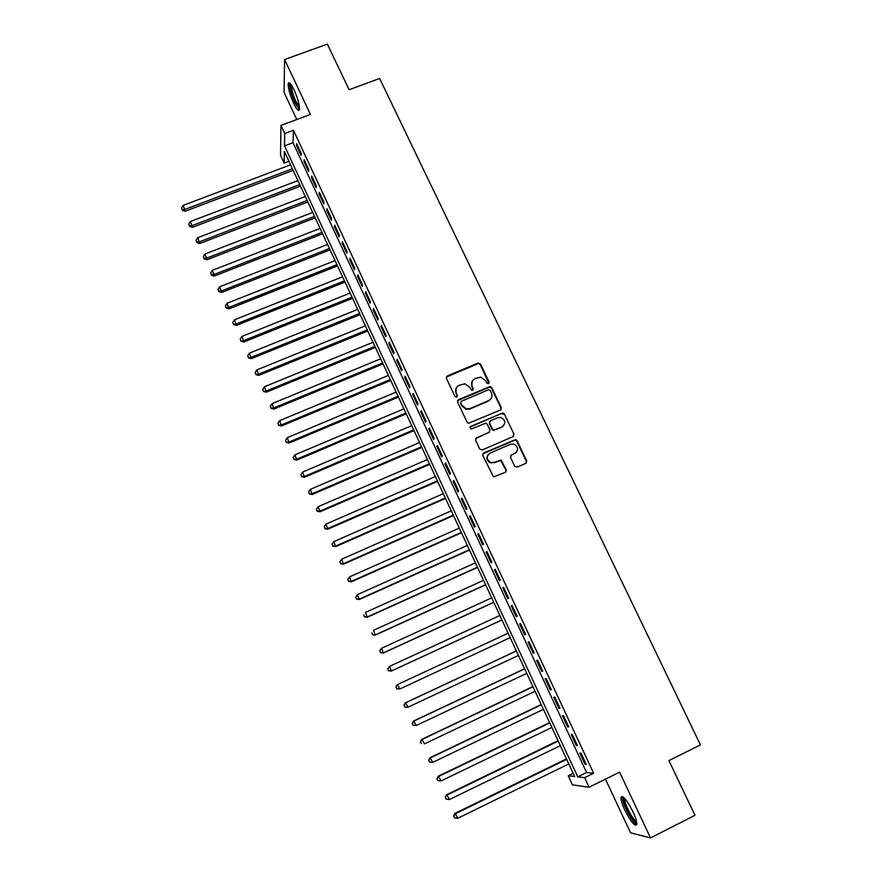 <?xml version="1.0" encoding="UTF-8"?>
<svg xmlns="http://www.w3.org/2000/svg" width="882" height="882" viewBox="0 0 882 882"><rect width="100%" height="100%" fill="white"/><g stroke="black" fill="none" stroke-linecap="round" stroke-linejoin="round"><path stroke-width="1.32" d="M488.441 383.637L489.069 381.95L480.525 364.034L478.022 363.064L447.317 375.952L446.402 378.367L454.914 396.415L456.678 397.098L457.317 395.401L456.215 393.063C454.991 389.623 455.961 387.033 459.136 385.313L464.935 383.813L469.731 387.341L471.87 390.439L473.226 388.664L472.124 386.327C470.9 382.898 471.859 380.329 475.012 378.61L480.646 377.11L485.574 380.638L486.688 382.964L488.441 383.637M488.826 383.383L480.227 364.564L478.617 363.461L446.303 377.099M457.141 396.768L456.215 393.063M473.028 390.053L472.124 386.327M632.934 811.694C626.705 799.632 622.714 794.858 620.972 797.394C620.807 799.908 622.097 804.152 624.82 810.117C630.983 822.123 634.985 826.897 636.815 824.449C636.98 821.947 635.69 817.691 632.934 811.694M294.059 89.843C290.917 83.47 288.965 81.387 288.205 83.603C288.028 88.068 289.836 94.628 293.618 103.271C296.76 109.655 298.711 111.749 299.494 109.544C299.693 105.123 297.873 98.564 294.059 89.843M514.647 466.148L517.172 467.129L525.804 463.348L526.686 460.867L517.006 440.57L515.716 439.512L483.667 452.984L482.763 455.465L493.512 476.919L505.441 472.278L506.334 469.797L501.009 460.018L494.46 462.344L490.789 462.488C486.335 459.522 486.103 456.391 490.094 453.105L510.391 444.285L513.743 444.054C518.451 446.898 518.792 450.041 514.768 453.491L511.395 454.958L510.502 457.427L514.647 466.148M584.634 777.67L589.088 787.251L572.44 784.848L568.24 775.774L574.667 776.524L284.39 151.472L284.158 163.126L280.553 155.353L280.961 125.398L284.743 133.524L284.5 145.883L577.765 776.877L584.634 777.67L593.63 773.238L293.441 130.282L284.743 133.524M280.961 125.398L310.431 114.451L284.621 59.535L327.354 44.1L349.118 89.744L379.624 78.476L700.44 744.915L668.898 760.593L694.983 815.31L650.508 837.9L619.605 772.147L589.088 787.251M500.403 410.031L501.296 407.605L491.748 387.584L490.238 386.481L458.497 399.645L457.593 402.082L467.096 422.246L468.408 423.316L500.403 410.031M504.339 413.989L513.952 434.142L513.059 436.601L482.245 449.963L479.709 448.982L475.607 440.283L476.512 437.825L489.036 432.412L489.94 429.964L487.217 424.22L485.894 423.151L471.661 428.85L470.79 428.917L470.525 426.447L502.949 412.908L504.339 413.989L513.952 434.142M605.46 779.148L630.575 832.817L650.508 837.9M284.621 59.535L284.048 92.334L296.771 119.522M301.148 153.292L296.628 143.601L296.539 145.64L301.049 155.298L301.148 153.292M308.7 169.498L304.169 159.763L304.058 161.748L308.579 171.45L308.7 169.498M316.296 185.771L311.743 176.003L311.6 177.932L316.153 187.679L316.296 185.771M323.926 202.121L319.339 192.309L319.185 194.183L323.749 203.974L323.926 202.121M331.577 218.538L326.979 208.681L326.792 210.511L331.378 220.335L331.577 218.538M339.272 235.02L334.653 225.119L334.443 226.906L339.041 236.773L339.272 235.02M346.99 251.579L342.359 241.635L342.117 243.355L346.736 253.266L346.99 251.579M354.751 268.205L350.088 258.217L349.823 259.892L354.465 269.837L354.751 268.205M362.535 284.897L357.86 274.875L357.563 276.485L362.226 286.485L362.535 284.897M370.363 301.666L365.666 291.6L365.346 293.166L370.021 303.199L370.363 301.666M378.213 318.512L373.505 308.391L373.152 309.902L377.849 319.979L378.213 318.512M386.107 335.425L381.366 325.26L380.991 326.715L385.71 336.836L386.107 335.425M394.034 352.403L389.271 342.205L388.863 343.605L393.604 353.77L394.034 352.403M401.994 369.47L397.209 359.228L396.779 360.562L401.542 370.771L401.994 369.47M409.987 386.603L405.18 376.316L404.717 377.595L409.502 387.848L409.987 386.603M418.013 403.813L413.195 393.482L412.699 394.706L417.495 405.003L418.013 403.813M426.072 421.1L421.232 410.714L420.703 411.883L425.532 422.224L426.072 421.1M434.176 438.453L429.313 428.035L428.751 429.137L433.602 439.523L434.176 438.453M442.301 455.884L437.417 445.421L436.833 446.468L441.706 456.898L442.301 455.884M450.47 473.402L445.564 462.885L444.958 463.877L449.842 474.351L450.47 473.402M458.684 490.987L453.756 480.425L453.105 481.352L458.012 491.88L458.684 490.987M466.92 508.649L461.97 498.043L461.297 498.914L466.225 509.487L466.92 508.649M475.2 526.4L470.227 515.738L469.522 516.554L474.472 527.171L475.2 526.4M483.512 544.216L478.518 533.522L477.779 534.26L482.752 544.933L483.512 544.216M491.858 562.121L486.842 551.371L486.081 552.055L491.076 562.771L491.858 562.121M500.248 580.102L495.21 569.309L494.416 569.926L499.433 580.687L500.248 580.102M508.671 598.161L503.611 587.313L502.784 587.875L507.823 598.68L508.671 598.161M517.139 616.309L512.056 605.405L511.196 605.901L516.257 616.761L517.139 616.309M525.639 634.522L520.534 623.585L519.641 624.015L524.724 634.919L525.639 634.522M534.183 652.834L529.046 641.842L528.12 642.195L533.224 653.154L534.183 652.834M542.761 671.213L537.601 660.177L536.642 660.475L541.769 671.478L542.761 671.213M551.371 689.691L546.201 678.6L545.197 678.82L550.357 689.878L551.371 689.691M560.026 708.235L554.833 697.1L553.797 697.265L558.979 708.356L560.026 708.235M568.725 726.878L563.499 715.688L562.429 715.776L567.633 726.933L568.725 726.878M577.456 745.599L572.209 734.353L571.106 734.375L576.332 745.588L577.456 745.599M466.898 408.95L466.038 409.314M293.441 130.282L293.022 142.686L586.585 772.533L593.63 773.238M579.827 753.063L585.075 764.319L586.221 764.407L580.962 753.107L579.827 753.063M573.19 773.338L568.24 775.774M288.954 161.318L284.158 163.126M293.022 142.686L284.5 145.883M586.585 772.533L577.765 776.877M296.539 145.64L297.421 145.31M304.058 161.748L304.94 161.417M311.6 177.932L312.482 177.602M319.185 194.183L320.067 193.853M326.792 210.511L327.674 210.17M334.443 226.906L335.325 226.553M342.117 243.355L342.999 243.013M349.823 259.892L350.705 259.54M357.563 276.485L358.456 276.132M365.346 293.166L366.228 292.802M373.152 309.902L374.034 309.549M380.991 326.715L381.884 326.351M388.863 343.605L389.756 343.241M396.779 360.562L397.661 360.198M404.717 377.595L405.61 377.22M412.699 394.706L413.592 394.331M420.703 411.883L421.596 411.508M428.751 429.137L429.644 428.751M436.833 446.468L437.737 446.083M444.958 463.877L445.851 463.491M453.105 481.352L453.998 480.966M461.297 498.914L462.19 498.517M469.522 516.554L470.415 516.146M477.779 534.26L478.683 533.864M486.081 552.055L486.974 551.647M494.416 569.926L495.309 569.518M502.784 587.875L503.688 587.456M511.196 605.901L512.089 605.482M524.724 634.919L525.628 634.5M519.641 624.015L520.534 623.596M533.224 653.154L534.128 652.724M541.769 671.478L542.673 671.048M550.357 689.878L551.261 689.448M558.979 708.356L559.883 707.926M567.633 726.933L568.537 726.492M576.332 745.588L577.236 745.136M585.075 764.319L585.979 763.878M472.113 381.333L471.848 386.834M456.159 388.179L455.95 393.559M500.987 409.634L500.965 408.079L491.439 388.08L489.929 386.978L457.515 400.693M490.249 390.45L488.496 389.767L461.518 401.233L460.878 402.931L462.047 405.411L466.446 408.873L470.106 408.531L488.562 400.66C491.715 398.929 492.663 396.338 491.428 392.909L490.249 390.45M460.801 402.038L460.878 402.931M490.965 398.73L488.253 401.145L469.83 409.005L466.17 409.347L461.771 405.885L460.613 403.416M513.567 436.27L513.6 434.583M489.631 432.004L475.596 438.696M504.008 414.452L501.494 413.482L469.841 427.175M501.99 426.833C506.07 423.261 505.651 420.119 500.7 417.407L497.635 417.693L490.513 420.747L489.609 423.195L492.332 428.928L493.644 429.997L501.66 427.274L503.776 425.488M489.598 421.629L489.609 423.195M501.66 427.274L493.325 430.449L492.024 429.38L489.301 423.647M516.334 452.389L510.579 455.674M488.011 454.847C486.026 458.276 486.853 460.966 490.48 462.896L494.46 462.344M505.893 471.991L505.992 470.183L500.678 460.426L494.152 462.752M526.212 463.094L526.322 461.275L516.665 441L515.375 439.942L482.796 453.8M290.575 164.813L183.18 205.374L185.275 211.195L293.155 170.347M182.276 209.585L181.56 207.976L182.398 210.302L182.276 209.585L184.977 209.398L292.405 168.749M181.56 207.976L183.18 205.374M185.275 211.195L182.398 210.302M299.571 108.122C298.535 108.188 297.013 106.116 294.985 101.893C291.214 93.095 289.748 87.197 290.597 84.198L290.751 84.077M291.556 85.212L291.512 85.4C291.358 88.983 292.791 94.231 295.834 101.165L299.45 106.766M289.649 82.941L289.583 83.195C289.406 87.638 291.192 94.154 294.952 102.742L299.461 109.699M636.76 822.741C634.522 825.221 622.979 804.671 623.376 798.993L623.971 797.604M624.875 798.552L624.754 799.379C624.412 804.075 633.419 820.999 636.528 821.44M622.471 796.479L622.372 797.339C621.986 803.05 632.758 823.512 636.793 824.637M297.918 180.612L190.413 221.514L192.496 227.302L300.475 186.113M189.509 225.737L188.781 224.116L189.619 226.431L189.509 225.737L192.221 225.56L299.759 184.57M188.781 224.116L190.413 221.514M192.496 227.302L189.619 226.431M305.282 196.477L197.678 237.721L199.751 243.487L307.829 201.945M196.763 241.944L196.036 240.323L196.873 242.627L196.763 241.944L199.497 241.789L307.134 200.457M196.036 240.323L197.678 237.721M199.751 243.487L196.873 242.627M312.68 212.408L204.966 254.005L207.027 259.727L315.205 217.843M204.062 258.228L203.323 256.596L204.15 258.889L204.062 258.228L206.796 258.084L314.543 216.399M203.323 256.596L204.966 254.005M207.027 259.727L204.15 258.889M320.111 228.405L212.297 270.355L214.337 276.044L322.625 233.807M211.382 274.589L210.644 272.946L211.46 275.217L211.382 274.589L214.139 274.456L321.974 232.418M210.644 272.946L212.297 270.355M214.337 276.044L211.46 275.217M327.575 244.468L219.651 286.771L221.669 292.427L330.066 249.838M218.736 291.005L217.997 289.362L218.802 291.622L218.736 291.005L221.503 290.884L329.449 248.492M217.997 289.362L219.651 286.771M221.669 292.427L218.802 291.622M335.061 260.598L227.038 303.254L229.044 308.876L337.541 265.923M226.112 307.498L225.373 305.845L226.178 308.094L226.112 307.498L228.89 307.388L336.946 264.644M225.373 305.845L227.038 303.254M229.044 308.876L226.178 308.094M342.591 276.794L234.458 319.813L236.442 325.392L345.049 282.086M233.532 324.058L232.782 322.393L233.587 324.631L233.532 324.058L236.321 323.959L344.476 280.851M232.782 322.393L234.458 319.813M236.442 325.392L233.587 324.631M350.143 293.056L241.911 336.439L243.873 341.984L352.579 298.314M240.973 340.684L240.235 339.019L241.018 341.235L243.774 340.606L352.039 297.135M240.235 339.019L241.911 336.439M243.873 341.984L241.018 341.235M357.728 309.395L249.397 353.142L251.337 358.643L360.154 314.609M248.448 357.386L247.71 355.711L248.492 357.916L251.271 357.32L359.624 313.485M247.71 355.711L249.397 353.142M251.337 358.643L248.492 357.916M365.346 325.789L256.905 369.9L258.834 375.379L367.75 330.971M255.967 374.155L255.207 372.48L255.989 374.663L258.79 374.111L367.254 329.901M255.207 372.48L256.905 369.9M258.834 375.379L255.989 374.663M372.998 342.26L264.457 386.746L266.364 392.181L375.379 347.398M263.509 391.002L262.748 389.315L263.52 391.487L266.342 390.969L374.905 346.394M262.748 389.315L264.457 386.746M266.364 392.181L263.52 391.487M380.671 358.798L272.031 403.658L273.927 409.05L383.042 363.902M271.083 407.914L270.322 406.216L271.083 408.377L273.927 407.892L382.601 362.943M270.322 406.216L272.031 403.658M273.927 409.05L271.083 408.377M388.389 375.412L279.638 420.637L281.523 425.995L390.737 380.473M278.679 424.904L277.918 423.195L278.679 425.345L281.545 424.892L390.318 379.569M277.918 423.195L279.638 420.637M281.523 425.995L278.679 425.345M396.128 392.093L287.289 437.692L289.142 443.018L398.466 397.109M286.319 441.959L285.559 440.25L286.308 442.378L289.197 441.97L398.08 396.272M285.559 440.25L287.289 437.692M289.142 443.018L286.308 442.378M403.912 408.84L294.963 454.825L296.804 460.106L406.227 413.812M293.993 459.092L293.221 457.383L293.96 459.489L296.881 459.114L405.863 413.041M293.221 457.383L294.963 454.825M296.804 460.106L293.96 459.489M411.729 425.653L302.669 472.024L304.488 477.272L414.022 430.592M301.699 476.302L300.927 474.582L301.655 476.677L304.599 476.346L413.68 429.876M300.927 474.582L302.669 472.024M304.488 477.272L301.655 476.677M419.567 442.555L310.409 489.312L312.217 494.504L421.839 447.45M309.439 493.578L308.656 491.847L309.384 493.931L312.349 493.633L421.53 446.788M308.656 491.847L310.409 489.312M312.217 494.504L309.384 493.931M427.45 459.511L318.193 506.654L319.968 511.814L429.699 464.373M494.008 430.052L493.303 430.438M317.211 510.943L316.429 509.201L317.145 511.262L320.133 511.009L429.424 463.767M316.429 509.201L318.193 506.654M319.968 511.814L317.145 511.262M435.355 476.545L325.998 524.084L327.762 529.2L437.593 481.363M325.017 528.373L324.234 526.62L324.94 528.671L327.95 528.45L437.34 480.822M324.234 526.62L325.998 524.084M327.762 529.2L324.94 528.671M443.304 493.655L333.837 541.592L335.59 546.664L445.52 498.429M332.856 545.881L332.062 544.128L332.768 546.156L335.81 545.98L445.3 497.944M332.062 544.128L333.837 541.592M335.59 546.664L332.768 546.156M451.286 510.843L341.72 559.166L343.44 564.204L453.48 515.573M340.728 563.466L339.934 561.702L340.628 563.719L343.693 563.576L453.282 515.143M339.934 561.702L341.72 559.166M343.44 564.204L340.628 563.719M459.302 528.097L349.636 576.828L351.334 581.822L461.473 532.783M348.633 581.117L347.839 579.353L348.522 581.348L351.609 581.249L461.308 532.419M347.839 579.353L349.636 576.828M351.334 581.822L348.522 581.348M467.35 545.429L357.574 594.556L359.261 599.517L469.5 550.07M356.571 598.856L355.777 597.081L356.449 599.065L359.569 599.01L469.367 549.773M355.777 597.081L357.574 594.556M359.261 599.517L356.449 599.065M475.431 562.826L365.556 612.373L367.221 617.279L477.57 567.424M364.553 616.672L363.748 614.886L364.42 616.849L367.562 616.838L477.46 567.192M367.221 617.279L364.42 616.849M483.545 580.312L373.571 630.266L375.214 635.128L485.662 584.865M372.557 634.566L371.763 632.78L372.425 634.72L375.589 634.742L485.585 584.689M375.214 635.128L372.425 634.72M491.704 597.864L381.63 648.226L383.251 653.055L493.799 602.373M380.605 652.537L379.8 650.74L380.451 652.669L383.648 652.735L493.744 602.263M379.646 650.872L381.63 648.226L379.8 650.74M383.251 653.055L380.451 652.669M499.885 615.493L389.712 666.274L391.31 671.059L501.957 619.958M388.686 670.596L387.882 668.788L388.521 670.695L391.74 670.805L501.935 619.914M387.716 668.887L389.712 666.274L387.882 668.788M391.31 671.059L388.521 670.695M395.996 686.902L396.812 688.721L395.996 686.902L397.837 684.41L508.109 633.199L397.385 684.608L399.877 688.952L510.171 637.642M396.812 688.721L399.877 688.952L396.635 688.798M395.82 686.979L397.385 684.608M516.345 650.916L405.522 702.756L408.046 707.177L518.44 655.447M516.367 650.982L405.996 702.612L403.956 705.159L404.959 706.934L404.143 705.104M404.959 706.934L407.55 707.298L404.772 706.978M403.956 705.159L405.522 702.756M524.603 668.721L413.68 720.98L416.249 725.489L526.752 673.33M524.669 668.854L414.187 720.903L412.137 723.416L413.151 725.224L412.335 723.394M413.151 725.224L416.249 725.489L412.952 725.247M412.137 723.416L413.68 720.98M532.904 686.593L421.883 739.281L424.485 743.879L535.087 691.29M533.004 686.791L422.423 739.27L420.339 741.762L421.375 743.603L420.56 741.762M420.339 741.762L421.883 739.281M541.239 704.542L430.118 757.671L432.764 762.357L543.466 709.326M541.372 704.806L430.692 757.726L428.586 760.185L429.644 762.059L428.817 760.207M432.764 762.357L429.644 762.059M428.586 760.185L430.118 757.671M549.618 722.578L438.398 776.138L441.077 780.912L551.878 727.452M549.773 722.909L438.993 776.259L436.877 778.685L437.946 780.592L437.108 778.74M441.077 780.912L437.946 780.592M436.877 778.685L438.398 776.138M558.03 740.682L446.711 794.682L449.434 799.544L560.335 745.643M558.218 741.089L447.339 794.88L445.201 797.273L446.281 799.213L445.443 797.35M449.434 799.544L446.281 799.213M445.201 797.273L446.711 794.682M566.476 758.873L455.057 813.314L457.824 818.264L568.824 763.922M566.696 759.347L455.718 813.579L453.557 815.938L454.66 817.923L453.822 816.048M457.824 818.264L454.66 817.923M453.557 815.938L455.057 813.314M624.467 798.1L623.662 797.813"/></g></svg>
